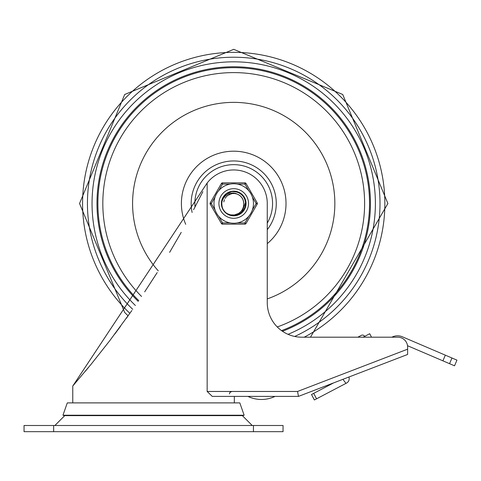 <?xml version="1.0" encoding="UTF-8"?>
<svg xmlns="http://www.w3.org/2000/svg" width="481" height="481" viewBox="0 0 481 481"><rect width="100%" height="100%" fill="white"/><g stroke="black" fill="none" stroke-linecap="round" stroke-linejoin="round"><path stroke-width="0.72" d="M53.65 431.667L53.65 425.499L24.05 425.499L24.05 431.667L283.05 431.667L283.05 425.499L253.451 425.499L253.451 431.667M252.218 425.499L242.352 415.632M53.65 425.499L253.451 425.499M234.331 402.892L234.331 396.392L247.901 396.392A31.391 31.391 0 0 0 275.036 396.392L298.467 396.392L407.617 354.461L407.617 349.176L297.553 391.462L298.467 396.392L212.247 396.392L207.155 391.462L207.155 183.008L72.769 386.033L72.769 402.892M407.617 349.176L407.617 347.06L407.617 349.176M207.155 183.008A33.544 33.544 0 0 1 267.262 203.499L267.262 302.657A34.536 34.536 0 0 0 301.797 337.193L397.751 337.193A9.867 9.867 0 0 1 407.617 347.06M131.872 310.534L109.794 340.638L91.228 364.123L72.769 386.033M85.347 371.248L88.366 367.616M91.228 364.123L109.794 340.638M114.67 334.205L120.527 326.316M126.323 318.344L128.12 315.825L124.705 312.512L79.551 203.499L124.705 94.486L233.718 49.333L342.731 94.486L387.884 203.499L310.479 337.193L357.846 337.193L361.321 335.359A2.465 2.465 0 0 1 364.652 336.393M202.874 191.672L193.596 209.704M181.229 232.365L169.625 252.351M157.191 272.583L144.685 291.829M363.131 337.193L369.703 333.73L371.53 337.193L391.883 337.193A12.332 12.332 0 0 1 402.393 336.808L445.334 355.164L442.911 360.84L454.527 365.807L456.95 360.131L445.334 355.164M62.969 415.223L244.132 415.223L242.965 415.632L64.135 415.632L62.969 415.223L67.286 402.892L239.815 402.892L244.132 415.223M314.37 399.964L316.552 398.821L313.69 393.362L311.502 394.504L314.37 399.964L311.502 394.504M442.911 360.84L407.521 345.713M313.69 393.362L333.634 382.882M348.899 377.02A4.936 4.936 0 0 1 346.554 383.062L316.552 398.821M342.917 379.317L345.965 383.375M276.268 203.499A42.55 42.55 0 0 1 267.262 229.677A42.55 42.55 0 0 0 233.718 160.949A42.55 42.55 0 0 0 192.123 212.482M267.262 298.905A101.136 101.136 0 0 0 323.96 157.846A101.136 101.136 0 0 0 176.731 119.949A101.136 101.136 0 0 0 158.279 270.857M222.288 199.374L221.621 202.387M221.621 202.351L221.981 200.361M225.493 194.565L224.158 196.007M227.946 192.809L228.842 192.37M233.796 191.354L230.531 191.775L227.519 193.049M239.43 192.779L239.075 192.598M222.03 206.806L221.687 201.804M224.441 195.653L222.384 199.116L223.677 196.663M228.385 192.586L225.872 194.228L228.174 192.689M235.269 191.45L231.271 191.6L234.031 191.354L238.221 192.22M240.656 193.53L237.265 191.883L239.37 192.749M244.588 198.07L242.394 194.997L243.681 196.555M244.697 198.298L245.118 199.302M245.641 201.184L245.827 202.561M233.91 215.65L237.626 215.001L242.658 211.724L245.563 206.193L244.643 208.808M242.827 211.538L241.943 212.44M237.867 214.917L237.145 215.157M232.648 215.602L230.658 215.26M222.631 208.471L222.06 206.92L222.631 208.471M225.306 194.733L222.481 198.881M227.735 192.929L229.094 192.262M231.764 191.51L235.041 191.42M243.073 195.749L244.619 198.136M245.707 205.447L245.857 203.938M239.027 214.424L244.168 209.698L245.298 207.167M234.914 215.59L234.163 215.638M230.898 215.32L228.295 214.37M224.2 211.057L223.749 210.45M244.751 208.58L240.765 213.396L235.167 215.56L229.215 214.785L226.96 213.594L230.658 215.26L236.658 215.29L241.943 212.44L245.22 207.407L245.689 201.425L243.23 195.947L238.245 192.226L241.847 194.474M242.129 212.265L240.56 213.54M245.442 206.686L242.31 212.091L237.145 215.157L234.884 215.59M225.583 212.524L226.473 213.251M222.258 207.533L221.843 206.072M225.487 212.434L227.525 213.955M222.21 207.401L223.274 209.716M221.567 203.313L221.591 202.735M223.142 197.517L223.473 196.963M227.297 193.188L227.79 192.893M232.233 191.444L233.664 191.348M243.536 196.35L243.903 196.879M241.564 212.776L240.969 213.245M236.165 215.398L235.167 215.56M231.89 215.512L229.215 214.785M224.831 211.79L224.362 211.249M227.952 192.803L230.886 191.685M238.552 214.646L237.975 214.881M228.523 214.478L228.138 214.292M229.93 215.043L226.166 213.017M222.859 208.958L222.529 208.237M221.627 202.273L221.819 201.052M228.403 192.574L229.563 192.081M244.528 209.037L244.348 209.379M238.317 194.577L235.534 193.368L233.105 192.983L230.315 193.248L228.126 194.005L225.397 195.827L223.322 198.334L222.066 201.184L221.597 204.323L221.729 201.551M222.577 198.647L223.515 196.903M226.262 193.909L228.631 192.466M237.746 192.039L239.809 192.989M242.743 195.364L244.348 197.625M245.587 200.926L245.1 199.254M245.532 200.679L245.761 201.924M231.397 215.428L230.742 215.278M225.968 212.855L225.216 212.181M222.432 208.002L221.573 203.679M229.251 192.202L230.339 191.829M235.323 191.456L236.087 191.582M241.149 193.891L241.66 194.306M245.845 204.197L245.809 204.69M245.785 204.894L243.897 210.131L239.255 214.31M222.739 208.7L223.082 209.373M221.873 206.205L221.579 204.07M221.597 204.311L221.645 202.14M224.338 195.779L227.291 193.176L228.944 192.328M236.111 191.588L238.919 192.496L241.215 193.945M245.142 199.368L245.785 201.924L241.57 212.782L238.047 214.851M231.102 215.368L228.078 214.261M225.192 212.157L223.984 210.774M222.114 207.107L221.969 206.596M221.921 206.409L221.837 206.054M222.06 200.072L222.685 198.419M225.126 194.907L226.461 193.753M241.654 194.3L242.905 195.557M245.743 205.237L243.314 210.955L237.656 214.995M233.501 215.65L232.016 215.53M227.417 213.889L226.725 213.432M223.106 209.415L222.751 208.73M239.586 192.863L241.462 194.144M243.963 196.976L244.901 198.761M245.839 202.675L245.827 204.443M225.318 212.277L223.533 210.125M222.138 207.179L221.603 204.437M228.86 192.364L230.044 191.919M234.788 191.396L236.039 191.576M244.474 197.847L245.178 199.471M234.415 215.632L233.652 215.65M228.517 214.484L226.954 213.588L230.615 214.899L234.481 214.953L238.792 213.33L241.107 211.333L242.454 209.415L243.416 206.944L243.711 204.455A10.041 10.041 0 0 0 237.885 194.366L239.376 195.208M224.615 211.544L223.016 209.253M222.096 199.958L221.567 203.499L222.679 198.419L226.461 193.753L232.016 191.468L237.981 192.123L242.911 195.557L245.593 200.926L245.37 206.926L242.31 212.091L237.145 215.157L231.145 215.374L226.954 213.588A12.151 12.151 0 0 1 221.597 204.323L221.591 202.808M222.799 198.166L223.4 197.084M222.685 208.592L221.813 205.94M221.927 200.559L223.022 197.739M224.777 195.274L227.086 193.32M229.804 191.997L232.768 191.39M235.792 191.528L237.025 191.811L242.22 194.817L245.334 199.952L245.617 205.946L242.995 211.345L238.101 214.833L236.411 215.344M233.399 215.644L230.411 215.187M223.28 197.282L225.126 194.913M233.255 191.36L234.536 191.378L240.241 193.254L244.354 197.625L245.863 203.433L244.414 209.259L240.35 213.678L238.798 214.532M224.861 211.82L223.268 209.692M226.888 213.546L224.771 211.718M222.907 209.049L221.927 206.433M243.711 202.519L243.218 200.258M242.015 197.841L240.506 196.104M243.717 204.377L243.687 202.291M243.007 199.687L241.889 197.667M240.049 195.707L238.101 194.468M243.59 201.689L242.917 199.483M241.522 197.18L239.869 195.569M243.753 203.77L243.548 201.467M242.658 198.93L241.378 197.006M243.711 204.467L243.759 203.541M243.41 200.878L242.55 198.731M240.969 196.555L239.189 195.082M243.735 202.82L243.344 200.655M242.244 198.202L240.813 196.392M238.666 194.763L237.885 194.366M234.752 193.512L232.311 193.56M231.908 193.627L227.723 195.442M225.92 197.18L225.084 198.376M243.506 201.28L243.26 200.367M241.252 196.861L240.596 196.182M243.29 200.481L243.043 199.777M226.329 196.705L225.667 197.499M229.858 194.234L228.956 194.661M243.735 204.191L243.759 203.655M239.718 195.448L239.285 195.142M236.826 193.957L234.608 193.5M227.387 195.707L225.811 197.306M224.429 199.681L223.797 201.948M218.915 203.499A14.803 14.803 0 0 1 241.119 190.68A14.803 14.803 0 0 1 241.119 216.318A14.803 14.803 0 0 1 218.915 203.499A14.803 14.803 0 0 1 245.033 193.957A14.803 14.803 0 0 1 238.798 217.4A14.803 14.803 0 0 1 218.915 203.499A14.803 14.803 0 0 1 245.033 193.957A14.803 14.803 0 0 1 238.798 217.4A14.803 14.803 0 0 1 218.915 203.499M221.386 203.499A12.332 12.332 0 0 0 239.881 214.183A12.332 12.332 0 0 0 239.881 192.821A12.332 12.332 0 0 0 221.386 203.499M218.633 190.777L222.505 184.073L222.505 182.84A1.233 1.233 0 0 0 221.434 183.459L210.221 202.886L211.285 203.499L215.157 196.795M244.931 182.84L244.931 184.073L248.803 190.777A19.733 19.733 0 0 0 213.985 203.499A19.733 19.733 0 0 0 240.488 222.036A19.733 19.733 0 0 0 237.193 184.073L244.931 184.073L246.001 183.459A1.233 1.233 0 0 0 244.931 182.84L222.505 182.84A1.233 1.233 0 0 0 221.434 183.459L222.505 184.073L230.243 184.073M230.243 222.925L222.505 222.925L221.434 223.539L210.221 204.118A1.233 1.233 0 0 1 210.221 202.886M248.803 216.222L244.931 222.925L244.931 224.158L222.505 224.158A1.233 1.233 0 0 1 221.434 223.539M252.278 196.795L256.145 203.499L257.215 204.118L246.001 223.539A1.233 1.233 0 0 1 244.931 224.158M257.215 204.118A1.233 1.233 0 0 0 257.215 202.886L246.001 183.459M213.985 203.499A19.733 19.733 0 0 0 240.488 222.036A19.733 19.733 0 0 0 248.803 190.777A19.733 19.733 0 0 0 215.157 210.203L211.285 203.499L210.221 204.118M297.553 391.462L207.155 391.462M449.549 363.678L451.972 358.008M267.262 243.639A52.315 52.315 0 0 0 208.417 157.708A52.315 52.315 0 0 0 185.72 224.308M281.541 330.627A135.828 135.828 0 0 0 233.718 67.671A135.828 135.828 0 0 0 138.75 300.613M141.57 296.464A130.898 130.898 0 0 1 233.718 72.601A130.898 130.898 0 0 1 277.248 326.948M138.227 301.377A136.736 136.736 0 0 1 233.718 66.763A136.736 136.736 0 0 1 282.443 331.259M304.239 337.193A151.154 151.154 0 0 0 233.718 52.351A151.154 151.154 0 0 0 129.888 313.347M288.047 334.337A141.667 141.667 0 0 0 233.718 61.833A141.667 141.667 0 0 0 135.389 305.489M132.726 309.319A146.278 146.278 0 0 1 233.718 57.221A146.278 146.278 0 0 1 294.703 336.459M195.021 206.992A38.853 38.853 0 0 1 267.412 184.163A38.853 38.853 0 0 1 267.262 223.094M222.505 224.158L222.505 222.925L218.633 216.222M246.001 223.539L244.931 222.925L237.193 222.925M257.215 202.886L256.145 203.499L252.278 210.203M64.749 415.632L54.882 425.499M229.401 393.927L229.93 392.4L231.866 391.462"/></g></svg>
